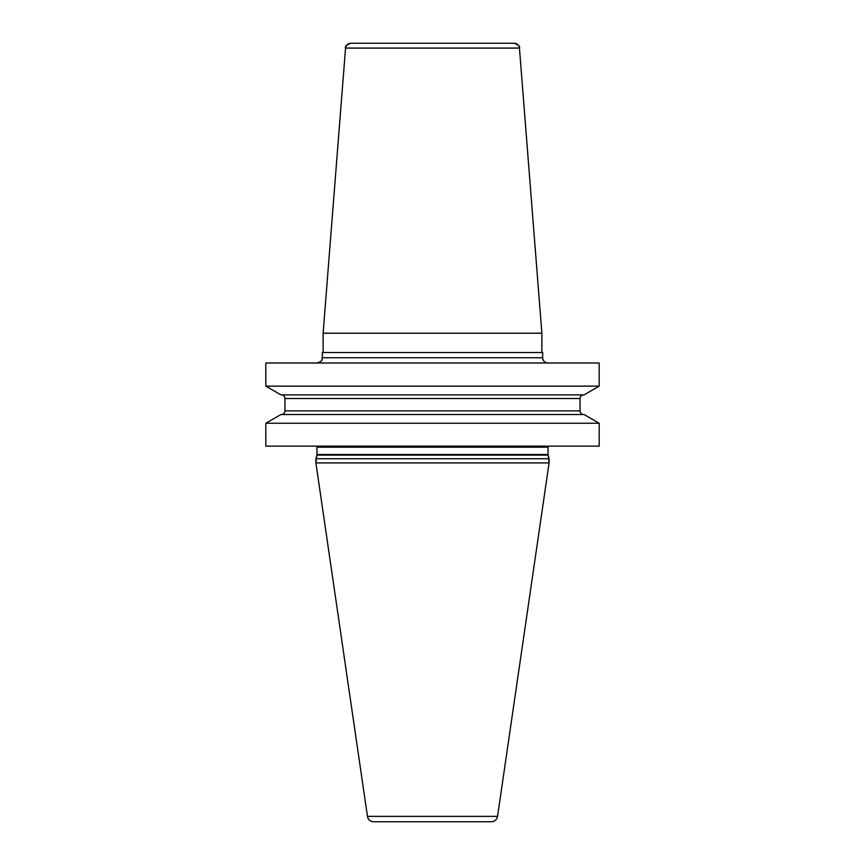 <?xml version="1.0" encoding="UTF-8"?>
<svg xmlns="http://www.w3.org/2000/svg" width="865" height="865" viewBox="0 0 865 865"><rect width="100%" height="100%" fill="white"/><g stroke="black" fill="none" stroke-linecap="round" stroke-linejoin="round"><path stroke-width="1.3" d="M599.185 423.245L584.091 414.53L599.185 423.245L599.185 446.135L599.185 423.245L584.091 414.53L280.909 414.53L265.815 423.245L265.815 446.135L599.185 446.135L599.185 423.245L265.815 423.245L280.909 414.53M315.909 458.731L316.882 455.077L315.909 462.926L367.452 816.365A6.293 6.293 0 0 0 373.68 821.75L491.32 821.75A6.293 6.293 0 0 0 497.548 816.365L549.091 462.926L497.548 816.365L549.091 462.926L549.091 458.731L315.909 458.731L315.909 462.926L549.091 462.926L548.118 455.077A2.098 2.098 0 0 1 548.042 454.536L548.042 447.183A2.098 2.098 0 0 1 548.324 446.135A2.098 2.098 0 0 0 548.042 447.183A2.098 2.098 0 0 1 548.324 446.135M316.958 447.183A2.098 2.098 0 0 0 316.677 446.135A2.098 2.098 0 0 1 316.958 447.183L316.958 454.536L316.958 447.183L548.042 447.183L548.042 454.536L548.042 447.183M316.882 455.077A2.098 2.098 0 0 0 316.958 454.536A2.098 2.098 0 0 1 316.882 455.077L548.118 455.077A2.098 2.098 0 0 1 548.042 454.536A2.098 2.098 0 0 0 548.118 455.077L549.091 458.731L548.118 455.077M432.5 821.75L373.68 821.75A6.293 6.293 0 0 1 367.452 816.365L497.548 816.365A6.293 6.293 0 0 1 491.32 821.75A6.293 6.293 0 0 0 497.548 816.365M583.713 414.53A3.676 3.676 0 0 1 580.047 410.864A3.676 3.676 0 0 0 583.713 414.53A3.676 3.676 0 0 1 580.047 410.864L580.047 398.527A3.676 3.676 0 0 1 583.713 394.862A3.676 3.676 0 0 0 580.047 398.527A3.676 3.676 0 0 1 583.713 394.862M281.287 414.53A3.676 3.676 0 0 0 284.953 410.864L284.953 398.527A3.676 3.676 0 0 0 281.287 394.862A3.676 3.676 0 0 1 284.953 398.527L284.953 410.864A3.676 3.676 0 0 1 281.287 414.53M280.909 394.862L265.815 386.147L280.909 394.862L584.091 394.862L599.185 386.147L599.185 362.986L599.185 386.147L599.185 362.986L265.815 362.986L265.815 386.147L599.185 386.147L584.091 394.862L599.185 386.147M542.669 352.498L322.331 352.498L322.331 357.742A5.244 5.244 0 0 1 317.087 362.986C324.256 360.5 321.326 359.299 322.331 357.742L542.669 357.742L542.669 352.498L542.669 357.742C542.971 360.932 544.723 362.684 547.913 362.986A5.244 5.244 0 0 1 542.669 357.742L542.669 352.498M541.879 352.498L541.879 333.209L541.879 352.498L541.879 333.209L323.121 333.209L323.121 352.498L323.121 333.209L345.557 48.083L323.121 333.209M541.879 333.209L519.443 48.083A5.244 5.244 0 0 0 514.21 43.25L350.79 43.25A5.244 5.244 0 0 0 345.557 48.083C344.757 46.526 346.508 44.915 350.79 43.25M284.953 410.864L580.047 410.864L580.047 398.527L284.953 398.527M265.815 362.986L265.815 386.147M265.815 423.245L265.815 446.135M315.909 462.926L367.452 816.365M549.091 462.926L549.091 458.731M580.047 410.864L580.047 398.527M547.913 362.986A5.244 5.244 0 0 1 542.669 357.742M519.443 48.083A5.244 5.244 0 0 0 514.21 43.25C518.492 44.915 520.243 46.526 519.443 48.083L345.557 48.083M316.958 454.536L548.042 454.536M322.331 357.742L322.331 352.498"/></g></svg>
